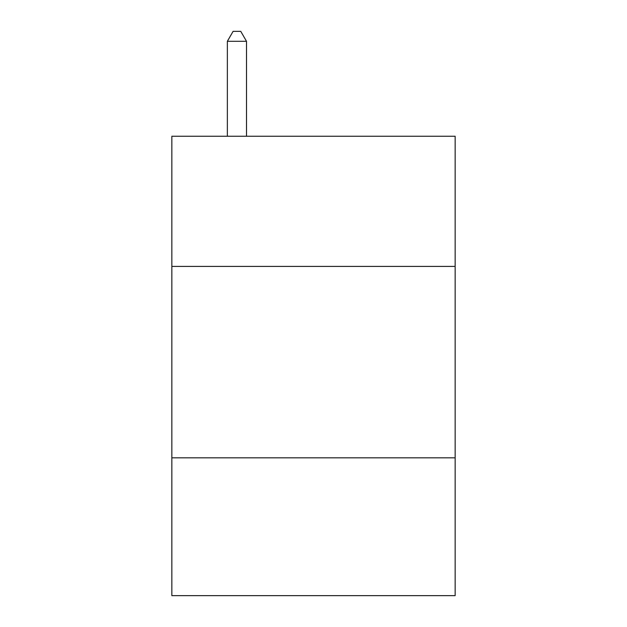 <?xml version="1.0" encoding="UTF-8"?>
<svg xmlns="http://www.w3.org/2000/svg" width="627" height="627" viewBox="0 0 627 627"><rect width="100%" height="100%" fill="white"/><g stroke="black" fill="none" stroke-linecap="round" stroke-linejoin="round"><path stroke-width="0.94" d="M455.147 266.412L455.147 136.247L171.853 136.247L171.853 266.412L455.147 266.412L455.147 595.65L171.853 595.65L171.853 266.412M455.147 457.828L171.853 457.828M246.505 136.247L246.505 41.304L227.358 41.304L227.358 136.247M227.358 41.304L233.103 31.35L240.76 31.35L246.505 41.304"/></g></svg>
